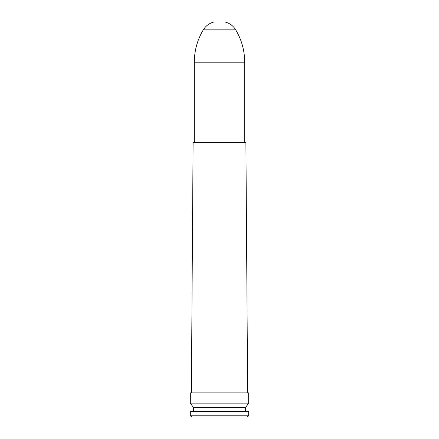 <?xml version="1.0" encoding="UTF-8"?>
<svg xmlns="http://www.w3.org/2000/svg" width="439" height="439" viewBox="0 0 439 439"><rect width="100%" height="100%" fill="white"/><g stroke="black" fill="none" stroke-linecap="round" stroke-linejoin="round"><path stroke-width="0.66" d="M190.312 411.562L248.688 411.562L248.688 415.815L190.312 415.815L190.312 411.562M193.423 411.562L193.423 407.502L245.577 407.502L248.688 403.112L248.688 392.894L190.312 392.894L190.312 403.112L248.688 403.112M193.423 407.502L190.312 403.112M191.371 392.894L193.1 142.675L245.9 142.675L247.629 392.894M190.312 415.815L192.079 417.05L246.921 417.05L248.688 415.815M217.481 21.95L214.144 21.95C209.463 23.119 205.847 25.747 203.29 29.841L235.71 29.841C233.153 25.747 229.537 23.119 224.856 21.95L217.481 21.95M235.71 29.841C241.642 39.806 244.633 50.589 244.693 62.19L194.307 62.19C194.367 50.589 197.358 39.806 203.29 29.841M245.577 411.562L245.577 407.502M194.307 62.19L194.307 142.675M244.693 62.19L244.693 142.675"/></g></svg>

